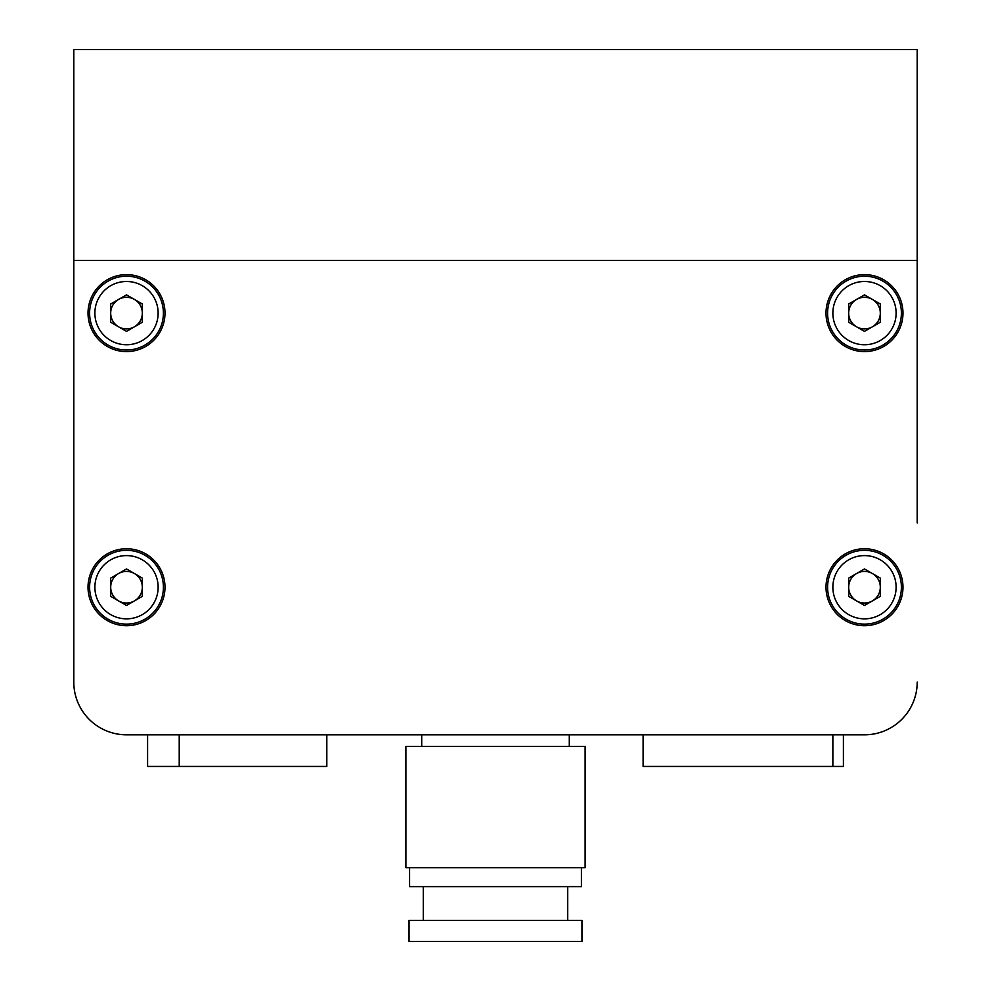 <?xml version="1.0" encoding="UTF-8"?>
<svg xmlns="http://www.w3.org/2000/svg" width="991" height="991" viewBox="0 0 991 991"><rect width="100%" height="100%" fill="white"/><g stroke="black" fill="none" stroke-linecap="round" stroke-linejoin="round"><path stroke-width="1.49" d="M917.208 522.914L917.208 260.398L73.792 260.398L917.208 260.398L917.208 49.55L73.792 49.55L73.792 682.105A52.709 52.709 0 0 0 126.514 734.814L150.756 734.814M73.792 546.636L73.792 657.33M840.244 734.814L126.514 734.814L179.222 734.814L179.222 766.439L147.597 766.439L147.597 734.814M452.28 920.366L409.048 920.366L409.048 941.45L581.952 941.45L581.952 920.366L452.28 920.366M581.42 867.658L581.42 886.623L409.58 886.623L409.58 867.658M450.694 746.409L405.889 746.409L405.889 867.658L585.111 867.658L585.111 746.409L450.694 746.409M843.403 734.814L843.403 766.439L643.097 766.439L643.097 734.814L326.819 734.814L326.819 766.439L179.222 766.439M832.861 766.439L832.861 734.814L864.486 734.814A52.709 52.709 0 0 0 917.208 682.105M158.461 331.564A36.902 36.902 0 0 1 108.056 345.066A36.902 36.902 0 0 1 94.554 294.661A36.902 36.902 0 0 1 144.959 281.159A36.902 36.902 0 0 1 158.461 331.564A36.902 36.902 0 0 0 144.959 281.159A36.902 36.902 0 0 0 94.554 294.661M118.598 299.418A15.819 15.819 0 0 0 118.598 326.807A15.819 15.819 0 0 0 142.32 313.119A15.819 15.819 0 0 0 118.598 299.418M896.446 568.772A36.902 36.902 0 0 1 882.944 619.177A36.902 36.902 0 0 1 832.539 605.674A36.902 36.902 0 0 1 846.041 555.27A36.902 36.902 0 0 1 896.446 568.772A36.902 36.902 0 0 0 846.041 555.27A36.902 36.902 0 0 0 832.539 605.674M848.68 587.217A15.819 15.819 0 0 0 872.402 600.918A15.819 15.819 0 0 0 872.402 573.529A15.819 15.819 0 0 0 848.68 587.217M158.461 605.674A36.902 36.902 0 0 1 108.056 619.177A36.902 36.902 0 0 1 94.554 568.772A36.902 36.902 0 0 1 144.959 555.27A36.902 36.902 0 0 1 158.461 605.674A36.902 36.902 0 0 0 144.959 555.27A36.902 36.902 0 0 0 94.554 568.772M118.598 573.529A15.819 15.819 0 0 0 118.598 600.918A15.819 15.819 0 0 0 142.32 587.217A15.819 15.819 0 0 0 118.598 573.529M902.974 587.217A38.476 38.476 0 0 0 864.486 548.741A38.476 38.476 0 0 0 826.011 587.217A38.476 38.476 0 0 0 864.486 625.705A38.476 38.476 0 0 0 902.974 587.217M164.989 587.217A38.476 38.476 0 0 0 126.514 548.741A38.476 38.476 0 0 0 88.026 587.217A38.476 38.476 0 0 0 126.514 625.705A38.476 38.476 0 0 0 164.989 587.217M164.989 313.119A38.476 38.476 0 0 0 126.514 274.631A38.476 38.476 0 0 0 88.026 313.119A38.476 38.476 0 0 0 126.514 351.594A38.476 38.476 0 0 0 164.989 313.119M902.974 313.119A38.476 38.476 0 0 0 864.486 274.631A38.476 38.476 0 0 0 826.011 313.119A38.476 38.476 0 0 0 864.486 351.594A38.476 38.476 0 0 0 902.974 313.119M896.446 294.661A36.902 36.902 0 0 1 882.944 345.066A36.902 36.902 0 0 1 832.539 331.564A36.902 36.902 0 0 1 846.041 281.159A36.902 36.902 0 0 1 896.446 294.661A36.902 36.902 0 0 0 846.041 281.159A36.902 36.902 0 0 0 832.539 331.564M848.68 313.119A15.819 15.819 0 0 0 872.402 326.807A15.819 15.819 0 0 0 872.402 299.418A15.819 15.819 0 0 0 848.68 313.119M864.486 294.86L880.305 303.989L880.305 322.248L864.486 331.378L848.68 322.248L848.68 303.989L864.486 294.86M142.32 578.087L142.32 596.347L126.514 605.476L110.695 596.347L110.695 578.087L126.514 568.958L142.32 578.087M864.486 568.958L880.305 578.087L880.305 596.347L864.486 605.476L848.68 596.347L848.68 578.087L864.486 568.958M142.32 303.989L142.32 322.248L126.514 331.378L110.695 322.248L110.695 303.989L126.514 294.86L142.32 303.989M99.125 297.3A31.625 31.625 0 0 0 110.695 340.508A31.625 31.625 0 0 0 153.902 328.925A31.625 31.625 0 0 0 142.32 285.718A31.625 31.625 0 0 0 99.125 297.3M837.098 603.036A31.625 31.625 0 0 0 880.305 614.606A31.625 31.625 0 0 0 891.875 571.411A31.625 31.625 0 0 0 848.68 559.828A31.625 31.625 0 0 0 837.098 603.036M99.125 571.411A31.625 31.625 0 0 0 110.695 614.606A31.625 31.625 0 0 0 153.902 603.036A31.625 31.625 0 0 0 142.32 559.828A31.625 31.625 0 0 0 99.125 571.411M837.098 328.925A31.625 31.625 0 0 0 880.305 340.508A31.625 31.625 0 0 0 891.875 297.3A31.625 31.625 0 0 0 848.68 285.718A31.625 31.625 0 0 0 837.098 328.925M423.281 886.623L423.281 920.366M421.708 734.814L421.708 746.409M569.292 734.814L569.292 746.409M567.719 886.623L567.719 920.366"/></g></svg>

